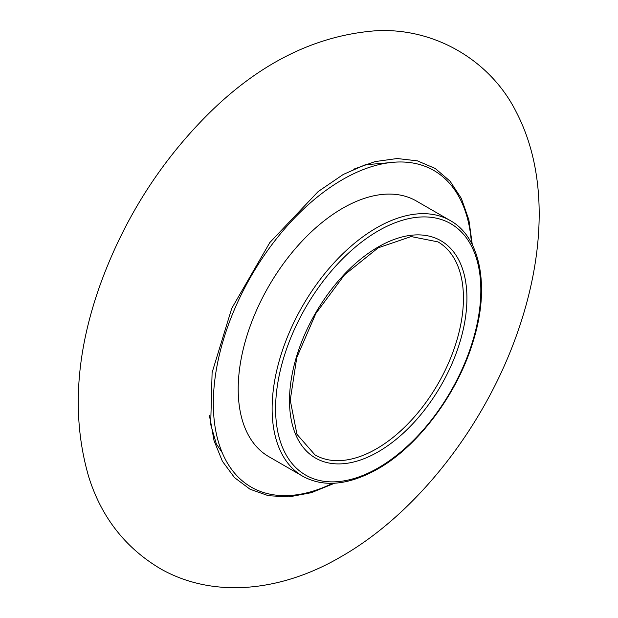 <?xml version="1.0" encoding="UTF-8"?>
<svg xmlns="http://www.w3.org/2000/svg" width="618" height="618" viewBox="0 0 618 618"><rect width="100%" height="100%" fill="white"/><g stroke="black" fill="none" stroke-linecap="round" stroke-linejoin="round"><path stroke-width="0.93" d="M450.267 220.58L416.354 200.997A147.586 85.207 120 0 0 302.627 240.541A147.586 85.207 120 0 0 238.2 389.062A147.586 85.207 120 0 0 268.768 456.625L302.681 476.208C323.616 487.656 348.622 485.261 377.706 469.016C418.154 446.227 457.204 394.191 472.901 342.148C490.313 287.633 480.704 237.196 450.267 220.58A147.586 85.207 120 0 0 336.54 260.124A147.586 85.207 120 0 0 272.121 408.645A147.586 85.207 120 0 0 302.681 476.208M209.649 415.574A184.589 106.574 120 0 0 209.726 416.501L214.044 440.673L222.395 461.26L234.523 477.614L250.027 489.224L268.397 495.721L289.07 496.887L311.372 492.677L334.608 483.214M332.685 483.299A182.758 105.516 -60 0 1 213.372 399.599A182.758 105.516 -60 0 1 339.267 181.537A182.758 105.516 -60 0 1 471.41 243.013M376.478 448.815A122.99 71.008 -60 0 1 314.987 454.902L296.964 434.33L290.236 400.186L296.779 357.567L315.883 313.411L344.566 274.786L378.208 247.81L411.14 236.57L437.969 241.885A122.99 71.008 -60 0 1 463.438 298.185A122.99 71.008 -60 0 1 376.478 448.815M378.216 451.828A125.446 72.43 120 0 0 466.922 298.185A125.446 72.43 120 0 0 378.216 246.968A125.446 72.43 120 0 0 289.51 400.611A125.446 72.43 120 0 0 378.216 451.828M480.835 290.151A145.122 83.785 -60 0 1 378.216 467.896A145.122 83.785 -60 0 1 275.597 408.645A145.122 83.785 -60 0 1 378.216 230.9A145.122 83.785 -60 0 1 480.835 290.151M472.299 244.728L468.877 219.869L461.376 198.455L450.028 181.136L435.219 168.475L417.413 160.85L397.181 158.525L375.172 161.576L353.705 169.185M209.726 416.501L209.888 418.286M341.422 556.494C283.392 590.677 215.311 599.63 160.858 568.985C125.624 548.158 101.622 517.583 88.853 477.258C71.425 417.606 75.504 352.615 101.089 282.279C124.488 218.795 159.405 163.531 205.825 116.485C257.289 64.519 313.403 35.991 374.176 30.9C432.94 26.775 490.344 59.637 516.463 112.43C548.359 173.928 545.037 255.342 516.687 334.825C484.041 426.76 416.934 513.288 341.422 556.494M222.148 452.523L216.346 443.956L210.684 424.404L212.105 372.561L231.742 308.374L269.796 242.596L318.115 191.595L343.26 174.461L365.192 164.797L389.487 162.681"/></g></svg>
